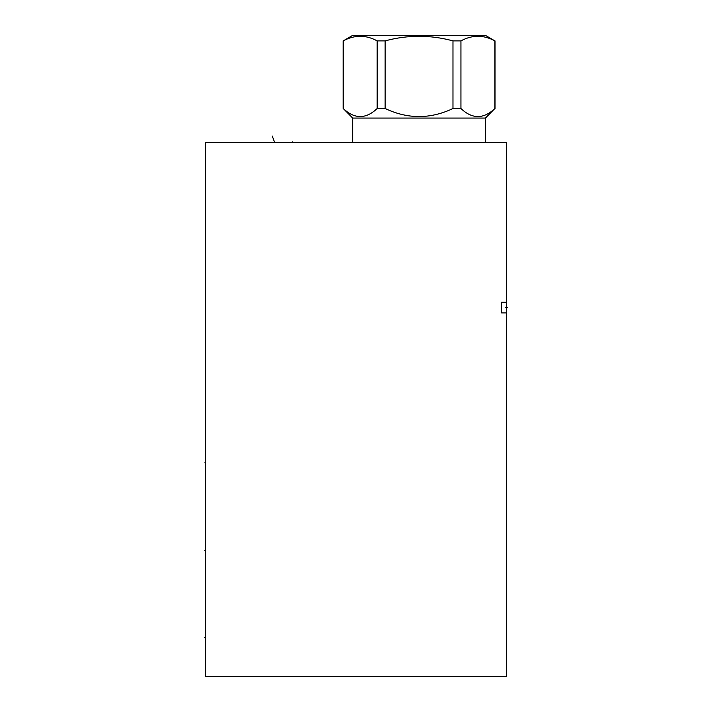 <?xml version="1.0" encoding="UTF-8"?>
<svg xmlns="http://www.w3.org/2000/svg" width="712" height="712" viewBox="0 0 712 712"><rect width="100%" height="100%" fill="white"/><g stroke="black" fill="none" stroke-linecap="round" stroke-linejoin="round"><path stroke-width="1.07" d="M506.49 312.897L506.49 142.453L205.51 142.453L205.51 676.4L506.49 676.4L506.49 312.897L501.524 312.897L501.524 302.191L501.524 312.897M506.49 302.191L501.524 302.191M352.663 118.067L485.451 118.067L494.858 108.518C483.555 119.224 472.252 119.224 460.94 108.518L452.974 108.518C430.36 119.224 407.745 119.224 385.139 108.518L377.173 108.518C365.861 119.224 354.558 119.224 343.246 108.518L352.663 118.067L352.663 142.453M485.451 118.067L485.451 142.453M343.246 108.518L343.246 40.887C354.558 34.755 365.861 34.755 377.173 40.887L385.139 40.887C407.745 34.755 430.36 34.755 452.974 40.887L460.94 40.887C472.252 34.755 483.555 34.755 494.858 40.887L485.833 35.6L352.271 35.6L343.246 40.887M377.173 108.518L377.173 40.887M494.858 108.518L494.858 40.887M460.94 108.518L460.94 40.887M452.974 108.518L452.974 40.887M385.139 108.518L385.139 40.887M506.49 307.548L507.264 307.548L506.49 307.548M505.725 307.548L507.264 307.548L505.725 307.548M204.736 637.569L205.51 637.569L204.736 637.569M204.736 462.853L205.51 462.853L204.736 462.853M204.736 550.287L205.51 550.287L204.736 550.287M292.792 142.453L292.792 141.679L292.792 142.453M272.304 136.054L274.307 141.679M343.113 108.518L343.113 40.887M495 108.518L495 40.887"/></g></svg>
